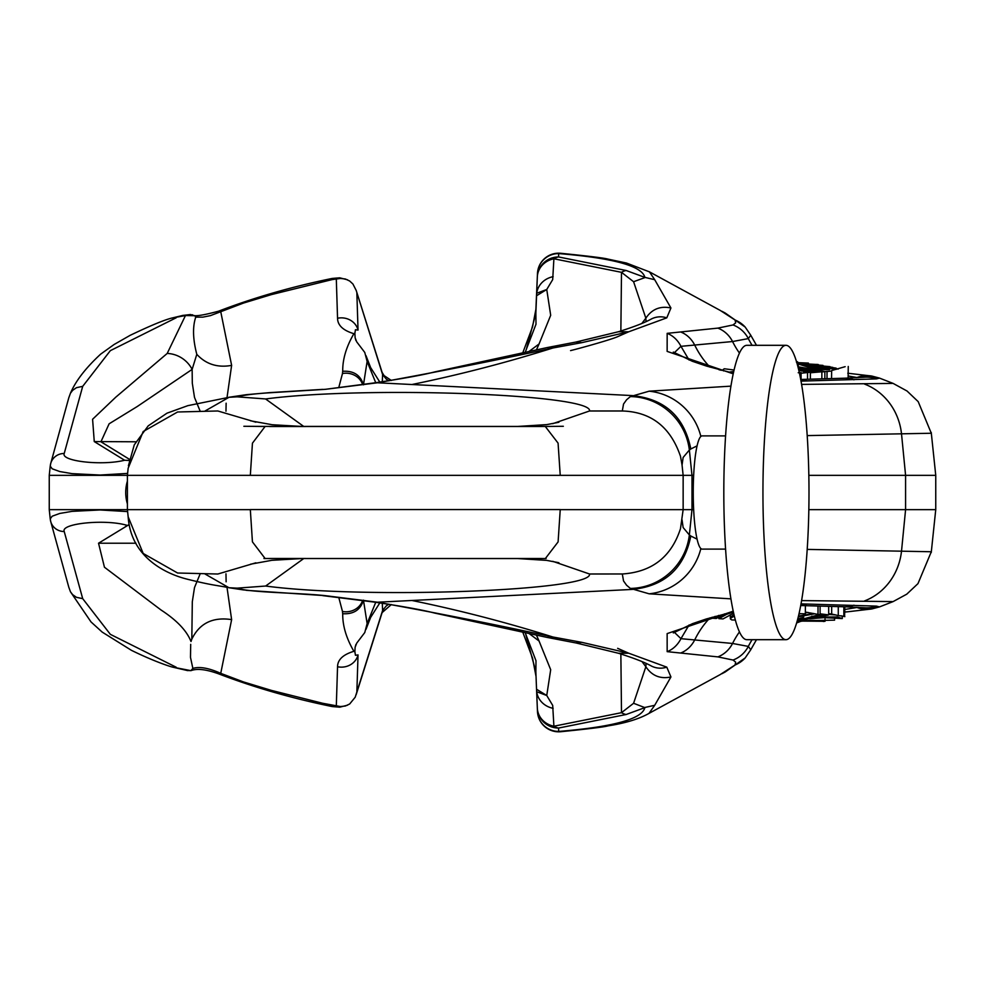 <?xml version="1.0" encoding="UTF-8"?>
<svg xmlns="http://www.w3.org/2000/svg" width="985" height="985" viewBox="0 0 985 985"><rect width="100%" height="100%" fill="white"/><g stroke="black" fill="none" stroke-linecap="round" stroke-linejoin="round"><path stroke-width="1.48" d="M848.147 375.974L857.997 377.698M801.027 381.121L876.453 378.893L879.482 378.092L871.787 376.048L847.789 373.229M720.17 310.386L735.069 320.026L735.684 322.834L733.049 324.952L717.856 328.116L667.165 333.349A28.306 23.775 83.5 0 1 680.955 346.326L732.557 341.536L748.329 338.594L750.755 335.232L745.165 327.045A28.306 27.986 137.6 0 0 735.069 320.026M667.165 333.349L667.14 351.399L733.222 373.82M674.282 352.778L680.955 346.326L689.069 360.017M654.705 279.703L649.447 271.86L626.485 263.044L607.991 259.117C604.211 258.021 588.377 256.075 560.514 253.256A21.227 8.545 94.9 0 0 558.68 253.576C613.384 258.082 642.109 266.012 644.867 277.376L654.705 279.703L670.92 307.973C660.245 305.732 651.898 309.142 645.84 318.18L646.062 321.602M719.863 310.226L648.992 271.601M270.974 392.695A21.227 10.404 -93.3 0 0 269.718 392.621L246.078 394.714L237.459 396.783C243.997 395.01 255.164 393.643 270.974 392.695L325.395 389.321L377.452 382.783A21.227 16.314 -97.2 0 0 374.805 382.833C403.185 378.56 423.144 374.928 434.68 371.924L547.131 347.582L552.917 347.988C506.352 362.615 459.367 374.792 411.939 384.519L377.452 382.783C434.04 372.613 492.525 361.015 552.917 347.988L581.926 342.632L628.726 331.785L666.796 317.847L670.92 307.973M618.728 331.748L628.726 331.785L617.644 336.673C611.513 339.48 581.298 347.976 570.574 350.598M411.939 384.519L631.841 395.551C664.604 398.691 684.267 416.507 690.817 448.988L697.084 445.848M730.919 386.145L649.164 391.18L630.388 396.573L626.583 399.775L623.542 404.022L622.311 410.979C651.073 411.865 670.465 426.961 680.475 456.264L682.063 465.068L683.134 457.459L689.365 450.01A60.036 59.088 -125.1 0 0 630.388 396.573M879.322 378.031L893.136 383.411L801.593 384.396M382.02 372.195A21.227 17.164 162.2 0 1 382.599 374.522L386.255 379.09L388.903 380.826M526.187 349.971L535.852 313.328L536.653 293.284L546.749 289.491L552.696 279.605L553.902 258.784A21.227 15.021 -78.7 0 1 558.544 256.95A21.227 20.833 -177.6 0 0 537.33 276.859A21.227 19.429 2.4 0 1 553.902 258.784L621.498 272.328L633.589 281.722L645.84 318.18L641.888 323.437M355.942 340.564A212.268 15.969 -101.9 0 1 355.105 337.67L356.705 341.844L364.77 352.445L367.122 361.446L375.728 382.722M172.203 318.007L185.463 315.545L194.796 315.729L195.732 317.158L202.898 317.133L210.421 315.631L243.48 303.072L271.515 294.577L332.154 279.592L340.465 278.447L345.353 278.989L349.687 281.021L352.925 284.025L356.188 290.403L382.599 374.522L382.291 381.823M231.635 365.386L220.738 311.654A14.147 4.802 -112.5 0 0 218.399 311.248C253.908 297.63 291.843 286.697 332.191 278.435L339.726 277.819L347.57 279.826M194.796 315.729L190.487 314.535M129.38 459.281L100.938 441.785L109.113 423.809L137.21 406.546L192.137 369.387A28.306 26.952 38.5 0 0 167.204 353.443L185.463 315.545A14.147 9.062 -102.6 0 0 182.631 315.446A14.147 9.062 -102.6 0 0 182.459 315.483A14.147 9.062 -102.6 0 0 181.819 315.668M50.309 465.733A14.147 13.704 15.4 0 1 50.727 463.455L68.79 397.805L70.464 393.212L72.631 390.356L76.424 387.696L82.703 386.342L110.332 350.66L176.216 317.761M50.764 463.307A14.147 13.704 15.4 0 1 64.222 453.482L82.703 386.342M50.727 463.455L50.223 466.102L52.193 468.798L59.753 471.544L72.04 473.637L100.138 475.041L127.607 473.403M129.22 460.488L124.615 460.254C102.144 465.917 60.651 461.263 64.222 453.482M200.078 410.979L194.501 397.411L192.309 383.263L192.137 369.387L196.803 354.329C205.976 364.253 217.587 367.922 231.623 365.386L226.993 397.731M196.791 354.28C192.863 339.209 192.506 326.835 195.732 317.158M135.942 441.785L94.264 441.575L124.615 460.254M167.204 353.443L115.737 397.214L92.59 419.265L94.264 441.575M558.68 253.182A21.227 21.227 0 0 1 560.514 253.256L558.68 253.182A21.227 21.227 0 0 0 537.478 273.473L535.84 310.509L537.478 273.485A21.227 20.833 2.4 0 1 558.68 253.576L558.544 256.95L626.14 270.493A21.227 15.021 101.3 0 0 621.498 272.328L620.858 331.009M644.867 277.376L626.14 270.493M645.027 277.561L633.589 281.722M666.796 317.847A21.227 20.402 -117.7 0 0 651.233 319.066C644.621 322.723 633.786 326.921 618.703 331.674L575.782 342.078L581.926 342.632M325.395 389.321L374.805 382.833A21.227 16.314 -97.2 0 0 374.768 382.845M536.702 293.234A21.227 19.429 2.4 0 1 553.151 276.662M263.955 558.52L545.358 558.544L558.101 541.898L560.231 509.651L683.147 509.651L683.147 475.349L682.051 465.068M255.841 562.817L217.845 574.021L177.583 573.011L143.182 553.459L128.161 516.805L127.41 509.651L127.41 475.349L693.662 475.349M552.708 561.315L589.523 573.996L622.311 573.984C651.898 572.039 671.29 556.956 680.475 528.736L683.147 509.651L693.662 509.651M127.41 509.651L250.325 509.651L252.431 541.861L265.162 558.581M250.313 509.565L560.243 509.565M265.581 586.063L303.7 558.581M411.939 600.481L377.452 602.217C434.04 612.387 492.525 623.985 552.917 637.012C506.475 622.409 459.478 610.244 411.939 600.481L631.841 589.449C664.604 586.309 684.267 568.493 690.817 536.012L697.084 539.152M245.031 590.113L237.459 588.217C248.737 592.576 299.305 592.785 325.395 595.679L246.102 590.298M265.581 586.038L237.188 588.144M801.027 603.879L876.453 606.107L879.482 606.908L871.787 608.952L847.789 611.771A28.306 26.373 -95.8 0 1 844.834 611.894M720.17 674.614L735.069 664.974L735.684 662.166L733.049 660.048L717.856 656.884L667.165 651.651L667.14 633.601L733.222 611.18M325.395 595.679L377.452 602.217A21.227 16.314 97.2 0 1 374.805 602.167C403.185 606.44 423.144 610.072 434.68 613.076L547.131 637.418L552.917 637.012L581.926 642.368L628.726 653.215L666.796 667.153L670.933 676.966L654.705 705.297L648.992 713.399M618.728 653.252L628.726 653.215L617.644 648.327M730.919 598.855L649.164 593.82L630.388 588.427L626.583 585.225L623.542 580.978L622.311 574.021M879.322 606.969L893.136 601.589L801.593 600.604M807.207 549.396L931.305 551.748L917.971 583.625L906.754 594.177L893.124 601.589M50.309 519.267A14.147 13.704 -15.4 0 0 50.727 521.545L50.223 518.898L52.193 516.202L59.753 513.456L72.04 511.363L100.138 509.959L127.607 511.597M129.626 509.651L49.25 509.651L50.223 518.886M129.158 524.549L98.537 543.215L135.942 543.215M98.537 543.215L104.447 567.225L161.023 609.986C176.832 620.279 186.818 630.794 191.004 641.543L191.669 639.548M191.016 641.506L191.743 639.351M227.006 587.331L231.623 619.614C212.797 616.77 199.536 623.271 191.816 639.142L192.309 601.736L194.501 587.589L200.078 574.021M172.289 667.03L190.918 670.65L192.863 668.409L190.487 657.377L190.696 644.325M192.863 668.409C199.524 666.365 208.808 668.015 220.738 673.346A14.147 4.802 112.5 0 1 218.399 673.752C206.197 669.381 197.111 668.335 191.139 670.588M128.259 525.042L125.255 526.778M104.447 567.225L161.023 609.986M931.244 432.477L935.75 475.349L935.75 509.651L808.845 509.651M935.75 475.349L808.845 475.349M225.971 573.799L226.131 581.79M231.635 619.614L220.738 673.346L243.48 681.928L271.515 690.423L322.686 703.278L340.465 706.553L345.353 706.011L349.687 703.979L355.216 697.195L382.599 610.478L386.255 605.91L388.903 604.174M336.316 705.703L337.547 666.746A17.151 15.748 1.8 0 0 358.035 654.914L356.865 691.913M355.942 644.436A212.268 15.969 101.9 0 0 355.105 647.33L354.895 651.344A17.127 1.293 101.9 0 0 354.883 651.811L355.45 655.271L358.035 654.914M363.465 600.16L367.122 623.554L375.728 602.278M525.387 632.986L535.852 671.671L536 660.713M535.852 671.671L536.542 689.241L546.749 695.508L552.696 705.395L553.902 726.216A21.227 15.021 78.7 0 0 558.544 728.05A21.227 20.833 177.6 0 1 537.33 708.141A21.227 19.429 -2.4 0 0 553.902 726.216L621.498 712.672L633.589 703.278L645.852 666.734L646.074 663.41M529.511 633.835L539.066 641.026L550.689 669.726L546.749 695.508L536.653 691.716L536.542 689.241M536.702 691.765A21.227 19.429 -2.4 0 0 553.151 708.338M536.579 690.263L537.478 711.515A21.227 20.833 -2.4 0 0 558.68 731.424C613.384 726.918 642.109 718.988 644.867 707.624L626.14 714.507A21.227 15.021 -101.3 0 1 621.498 712.672L620.858 653.991M159.607 475.349L49.25 475.349L49.25 509.651M337.547 666.746C337.646 659.691 343.088 654.545 353.898 651.307A17.151 12.916 74.8 0 0 354.883 651.811M342.718 613.717C342.558 625.697 346.289 638.231 353.898 651.307A17.151 14.369 -35.9 0 0 354.895 651.344M355.105 647.33L356.705 643.156L364.77 632.555L367.122 623.554M363.428 600.16C360.522 609.863 353.603 614.381 342.681 613.717L342.485 611.488A17.151 15.662 -5.2 0 0 362.566 600.628M237.126 588.144L228.951 587.725L205.065 574.021M545.37 558.544L546.109 558.532M522.087 558.52L523.17 558.52M682.063 519.932L683.134 527.541L689.365 534.99A60.036 59.088 125.1 0 1 630.388 588.427M667.165 651.651A28.306 23.775 -83.5 0 0 680.955 638.674L732.557 643.464L748.329 646.406L750.755 649.768L745.165 657.955A28.306 27.986 -137.6 0 1 735.069 664.974M674.282 632.222L680.955 638.674L689.069 624.995M844.834 609.481L857.997 607.302M581.926 642.368L575.782 642.897L618.703 653.326C633.786 658.078 644.621 662.277 651.22 665.934A21.227 20.402 117.7 0 0 666.796 667.153M644.867 707.624L633.589 703.278M645.027 707.439L654.705 705.297M649.447 713.128L649.447 713.14C639.425 718.89 625.635 723.125 608.09 725.859C604.384 726.955 588.525 728.912 560.514 731.744L558.68 731.818A21.227 21.227 0 0 0 560.514 731.744A21.227 8.545 -94.9 0 1 558.68 731.424L558.544 728.05L626.14 714.507M382.02 612.805A21.227 17.164 -162.2 0 0 382.599 610.478L382.291 603.177M50.727 521.545L68.79 587.195L70.464 591.788L72.631 594.644L76.424 597.304L82.703 598.658L110.332 634.34L176.216 667.239M50.764 521.693A14.147 13.704 -15.4 0 0 64.222 531.518L82.703 598.658M190.918 670.65L186.965 670.465M529.413 351.177L539.066 343.974L550.689 315.274L546.749 289.491L536.542 295.759M255.841 422.183L217.845 410.979L177.583 411.989L143.182 431.541L128.161 468.195L127.41 475.349M552.671 423.698L589.523 410.979C593.413 394.16 365.607 385.714 265.581 398.962L303.7 426.419M265.581 398.937L237.151 396.844L229.136 397.287L187.827 405.66L166.982 413.183L148.243 425.828L134.268 444.851L128.419 465.757M228.963 397.324L205.089 410.979M560.231 475.349L558.076 443.127L545.271 426.456L563.346 426.283L546.109 426.468M534.806 426.456L457.212 426.443M528.834 426.443L526.79 426.456M522.333 426.48L520.055 426.48M545.358 426.456L265.137 426.419L252.443 443.176L250.325 475.349M589.523 410.979L622.311 410.979M355.105 337.67L354.895 333.656A17.127 1.293 -101.9 0 1 354.883 333.189L355.45 329.729L358.035 330.086L356.865 293.087M336.316 279.297L337.547 318.254C337.646 325.309 343.088 330.455 353.898 333.693A17.151 14.369 35.9 0 1 354.895 333.656M354.883 333.189A17.151 12.916 -74.8 0 0 353.898 333.693C346.289 346.769 342.558 359.303 342.718 371.283C353.64 370.606 360.559 375.137 363.465 384.839L367.122 361.446M342.681 371.283L342.485 373.512A17.151 15.662 5.2 0 1 362.566 384.372M337.547 318.254A17.151 15.748 -1.8 0 1 358.035 330.086M225.971 411.201L226.131 403.21M807.207 435.604L931.305 433.252L918.192 401.634L907.025 391.008L893.124 383.411M535.852 313.328L536 324.287M733.653 613.163L723.002 618.925L718.865 618.666L718.865 616.856M718.865 618.666L726.659 614.308L726.659 613.36M726.659 614.308L733.382 611.968M724.566 613.889L716.292 618.469L712.155 618.223L712.155 617.226M712.155 618.223L715.11 616.388M735.339 620.045L731.818 619.947L730.39 618.962L731.436 616.462L733.973 614.566M799.057 613.63L805.373 613.84L805.385 605.664M805.385 612.079L820.099 614.763L820.099 606.083M818.006 614.665L818.006 606.021M801.408 621.092L825.024 621.301L808.771 620.488L800.854 621.289M825.024 621.301L825.024 618.925M820.099 613.827L828.68 614.886L828.68 606.341M808.082 612.448L805.385 612.83M800.263 613.815L798.946 614.123M802.27 620.821L834.591 620.144L802.233 620.846M834.591 620.144L834.591 618.248M838.272 606.612L838.272 615.576L831.672 614.061L831.672 606.428M798.466 616.105L813.548 613.495M828.68 613.68L831.672 613.975A71.609 70.76 -80.6 0 0 828.68 613.729M797.776 618.851L803.649 617.312L797.616 619.491M803.649 617.312L803.649 615.329M803.304 616.93L803.304 615.416M814.755 613.778L798.293 616.819M831.697 614.061L828.68 613.803M838.272 615.576L843.85 616.29L843.85 606.772M796.631 622.963L805.681 619.405L815.629 617.115L837.361 616.955L842.274 618.568L824.014 617.644L809.571 618.765M811.948 617.927L811.948 616.105M819.951 616.314L821.17 615.465L828.139 615.157L819.951 616.314L819.951 614.825M821.17 615.465L821.17 614.702M842.901 616.093L844.588 616.499L844.588 606.797M844.588 616.499L844.834 606.797M797.321 620.562L818.917 614.702M820.099 614.578L823.041 614.369M828.68 614.283L834.898 614.714M823.916 614.529L809.448 617.312L797.074 621.437M844.834 616.635L841.116 615.797M836.031 614.985L828.68 614.455M801.076 373.069L802.356 373.118M810.372 372.786L821.822 371.788M821.859 371.985L827.018 371.357L827.018 378.708M813.524 372.453L810.372 372.318M809.658 372.268L798.86 370.508M824.851 371.542L824.851 378.769M831.549 378.585L831.648 370.557L845.155 366.666M829.074 371.308L827.018 371.443M824.962 371.53L797.924 366.715M798.773 370.163L814.46 372.342M827.018 371.567L831.648 371M734.059 370.028L724.381 368.772L723.286 369.375L723.827 370.926M721.365 370.298L718.927 369.72M797 362.148L797.591 361.84L796.471 361.52M798.219 372.724L801.076 372.638L801.076 379.447M801.076 373.253L810.372 372.231L810.372 379.188M807.528 379.274L807.528 372.367M800.99 363.76L818.326 364.548L800.448 363.563M798.847 362.948L808.402 363.059L798.219 362.677M808.402 364.351L808.402 363.059M818.326 365.213L818.326 364.548M799.611 363.256L832.744 367.368L800.423 363.551M832.744 368.402L832.744 367.368M802.159 364.154L830.047 366.654L817.144 366.691L802.036 364.118M801.531 363.97L814.312 365.669L822.98 365.398L801.359 363.884M822.98 366.74L822.98 365.398M838.198 369.079L805.632 365.792L812.477 367.602L835.945 368.094L799.106 363.046L796.791 362.049L806.506 365.694L815.752 367.836L826.834 368.821L819.101 368.439L807.417 366.174L796.656 362.111M798.256 366.851L798.256 364.031L836.29 369.35M836.474 369.043L836.474 368.378M796.434 362.172L820.862 369.289L829.444 369.683L821.502 369.498L809.535 367.528L798.256 364.031M797.727 365.952L797.727 363.428M813.536 617.866L818.19 616.905C810.433 617.854 814.066 618.014 829.074 617.398L836.499 617.546M798.306 622.249L800.768 621.313M714.014 618.272L718.705 615.416M733.739 371.456L728.912 372.182M820.197 371.702L798.256 368.008M798.576 369.35L815.814 372.182M823.497 371.751L821.859 371.751M803.957 372.921L803.255 372.822M803.748 372.601L807.417 372.392M810.372 372.576L812.071 372.613M725.576 549.113L702.108 549.113A56.613 8.853 -90 0 1 693.243 492.5A56.613 8.853 -90 0 1 702.108 435.887L725.576 435.887M785.968 639.684L746.839 639.684A147.184 23.024 -90 0 1 723.815 492.5A147.184 23.024 -90 0 1 746.839 345.316L785.968 345.316A147.184 23.024 -90 0 1 808.993 492.5A147.184 23.024 -90 0 1 785.968 639.684A147.184 23.024 -90 0 1 762.944 492.5A147.184 23.024 -90 0 1 785.968 345.316M871.75 376.048A28.306 28.109 99.8 0 0 857.098 377.464A85.757 85.498 -60 0 1 856.224 377.784M876.453 378.893A28.306 28.085 -96.1 0 0 863.759 377.292M745.165 327.045L725.145 312.984A28.306 26.312 118.4 0 0 723.987 312.393M853.97 379.816A28.306 26.546 -91.6 0 0 844.441 378.215L863.833 377.28M739.452 353.086A85.757 79.896 87.3 0 1 732.557 341.536A28.306 26.496 -97.1 0 0 717.856 328.116M752.109 345.316A85.757 84.747 80.6 0 1 748.329 338.594A28.306 27.999 -119.1 0 0 733.049 324.952M710 367.146A85.757 73.629 87.6 0 1 694.696 345.058A28.306 24.527 -96.2 0 0 680.672 331.982M807.035 380.973A28.306 24.576 -91.5 0 0 800.731 379.557M332.154 279.592A14.147 0.726 -102.5 0 1 332.191 278.435M557.559 347.114A21.227 15.034 -101.2 0 0 551.686 346.683M537.478 273.485L536.579 294.737M649.164 391.18A60.036 59.297 80.7 0 1 700.864 436.454M690.817 536.012L689.365 534.99L691.987 509.651L691.987 475.349L689.365 450.01L690.817 448.988M589.523 574.021C593.401 590.815 366.125 599.286 265.901 586.075M864.485 600.936A60.036 55.948 -89.5 0 0 901.57 550.603L905.584 509.651L905.584 475.349L901.57 434.397A60.036 55.948 89.5 0 0 864.485 384.064M129.281 525.239L128.358 525.239M342.485 611.488L338.828 597.649M536.493 635.276L539.066 641.026M642.048 661.637L645.852 666.734C651.898 675.784 660.258 679.194 670.933 676.966M649.164 593.82A60.036 59.297 -80.7 0 0 700.864 548.546M710 617.854A85.757 73.629 -87.6 0 0 694.696 639.942A28.306 24.527 96.2 0 1 680.672 653.018M739.452 631.914A85.757 79.896 -87.3 0 0 732.557 643.464A28.306 26.496 97.1 0 1 717.856 656.884M752.109 639.684A85.757 84.747 -80.6 0 0 748.329 646.406A28.306 27.999 119.1 0 1 733.049 660.048M871.75 608.952A28.306 28.109 -99.8 0 1 857.098 607.536A85.757 85.498 60 0 0 856.224 607.216M807.035 604.027A28.306 24.576 91.5 0 1 800.731 605.443M853.97 605.184A28.306 26.546 91.6 0 1 844.441 606.785L863.833 607.72M745.165 657.955L725.145 672.016A28.306 26.312 -118.4 0 1 723.987 672.607M876.453 606.107A28.306 28.085 96.1 0 1 863.759 607.708M374.805 602.167A21.227 16.314 97.2 0 1 374.768 602.155L322.76 595.63M557.559 637.886A21.227 15.034 101.2 0 1 551.686 638.317M127.336 525.436C106.158 518.873 60.38 523.294 64.222 531.518M332.154 705.408A14.147 0.726 102.5 0 0 332.191 706.565L339.726 707.181L347.57 705.174M536.493 349.724L539.066 343.974M342.485 373.512L338.828 387.351M823.792 621.51A71.609 68.556 77.3 0 0 808.771 620.488M734.342 616.117A71.609 61.476 -87.6 0 0 730.316 618.395M836.154 368.218A71.609 71.4 -60 0 1 825.332 368.784M817.107 364.376A71.609 68.556 -77.3 0 1 800.62 363.625M801.236 368.722L801.211 370.2M725.145 312.984L721.968 311.309M800.719 379.459L844.441 378.215M733.345 373.216L706.688 366.137L692.295 361.261L673.321 352.064M750.792 335.319L756.492 345.316M356.201 290.452L382.094 372.379L384.076 375.617L391.34 380.444M522.887 352.531L532.54 326.86L535.975 308.859M366.001 355.659L370.643 367.59L379.865 382.168M192.432 314.744C193.306 316.801 201.962 315.631 218.424 311.235M182.52 315.471L190.364 314.535M182.644 315.483L172.868 317.81M70.452 393.237C75.685 380.936 85.769 367.897 100.679 354.12L114.174 344.454L130.131 335.343C150.52 325.592 164.569 319.793 172.276 317.946M547.131 347.582L575.782 342.078M269.73 392.621L322.76 389.37M301.435 558.581L271.872 560.305L250.633 564.171M229.136 587.713C214.422 584.881 212.354 585.385 187.827 579.34C183.973 578.293 131.498 566.941 128.161 516.805L127.656 512.04M719.863 674.774L649.386 713.177M931.244 552.523L935.75 509.651M535.975 660.726L525.313 632.973M228.951 587.737L243.8 589.966M517.691 558.557L546.774 560.391L558.889 562.731M457.212 558.557L530.349 558.557M269.594 558.495L541.725 558.52M756.492 639.684L750.792 649.681M673.321 632.936L692.615 623.616L706.27 618.986L733.345 611.784M800.719 605.541L844.441 606.785M725.145 672.016L721.968 673.691M847.789 611.771L844.834 612.067M547.131 637.418L575.782 642.922M537.478 711.527A21.227 21.227 0 0 0 558.68 731.818M356.201 694.548L382.094 612.621L391.34 604.556M172.868 667.19L187.741 670.625M218.424 673.765C253.908 687.37 291.843 698.303 332.191 706.565M172.276 667.054C168.669 666.106 152.884 660.861 131.448 650.334L102.194 632.099L91.026 621.941L70.452 591.763M366.001 629.341L370.643 617.41L379.865 602.832M522.887 632.468L532.54 658.14L535.975 676.141M541.725 426.48L269.582 426.505M517.691 426.443L546.823 424.609L558.889 422.269M521.188 426.48L523.17 426.48M250.633 420.829L272.192 424.732L301.435 426.419M128.161 468.195L127.656 472.96M263.881 426.48L243.861 426.283L265.162 426.419M228.951 397.263L246.127 394.714M50.223 466.114L49.25 475.349M535.975 324.274L525.313 352.027M730.304 614.775L730.304 618.531M842.274 616.044L842.274 618.543M821.859 378.868L821.859 371.739M848.11 378.105L848.257 366.469M723.322 370.803L723.212 369.806M804.708 372.207L804.708 372.822M127.41 481.074A39.622 39.622 0 0 0 127.41 503.926"/></g></svg>
